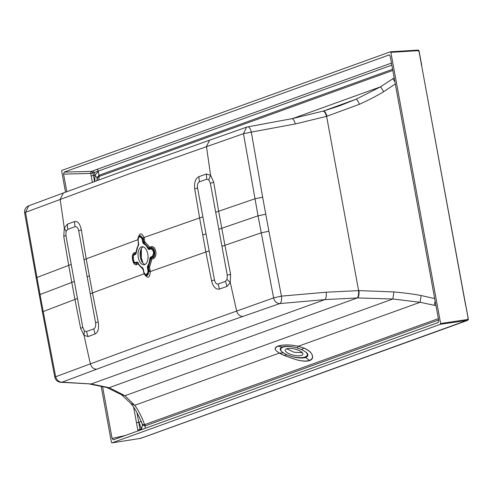 <?xml version="1.0" encoding="UTF-8"?>
<svg xmlns="http://www.w3.org/2000/svg" width="493" height="493" viewBox="0 0 493 493"><rect width="100%" height="100%" fill="white"/><g stroke="black" fill="none" stroke-linecap="round" stroke-linejoin="round"><path stroke-width="0.74" d="M465.7 304.834L468.159 318.151L467.875 319.131L467.105 319.593L440.625 323.488L390.863 52.35L390.37 51.802L61.908 170.368L61.668 171.182L65.526 192.184M421.749 65.372L419.007 50.693A1.048 1.048 0 0 0 418.292 50.163L418.958 51.087L417.928 50.157L417.263 50.144A0.696 0.401 86.5 0 1 417.756 50.693L418.662 50.982L419.124 51.975L465.509 304.76M101.09 385.964L111.43 442.32L111.923 442.868L440.385 324.302L440.625 323.488M139.531 438.548A0.696 0.364 -98.9 0 0 139.574 438.548L111.923 442.868L139.611 438.536L144.702 436.934M418.292 50.163L390.37 51.802M125.321 435.492L112.09 438.456L102.519 386.309M66.802 191.715L63.572 174.121L90.767 173.444A1.744 0.801 88.6 0 1 91.371 171.416L93.011 172.975L90.767 173.444L92.357 182.311M112.09 438.456L113.254 439.842M389.174 54.815L390.203 56.214L438.721 320.549L438.117 322.576L113.31 439.824M94.545 181.504L93.011 172.975L98.249 171.089A1.744 1.448 70.2 0 0 96.61 169.512L91.371 171.416L64.176 172.094L389.359 54.852M64.176 172.094L63.572 174.121M440.385 324.302L467.518 320.345L468.171 319.236L467.875 319.131M148.812 435.455A0.696 0.579 -109.8 0 1 148.633 435.516L467.247 320.505L468.27 319.427M140.727 438.32L140.696 438.332A1.048 1.048 0 0 0 140.696 438.332L139.574 438.548A0.696 0.364 -98.9 0 0 139.611 438.536M286.667 348.779L294.087 352.23L302.326 352.686M301.519 355.398A9.059 3.143 -166.5 0 0 302.875 354.214A9.059 3.143 -166.5 0 0 296.897 349.636A9.059 3.143 -166.5 0 0 286.618 348.797A9.059 3.143 -166.5 0 0 285.262 349.975A9.059 3.143 -166.5 0 0 291.24 354.553A9.059 3.143 -166.5 0 0 301.519 355.398M145.059 264.439A9.059 4.955 83.7 0 1 140.382 257.235A9.059 4.955 83.7 0 1 143.124 246.833M147.801 254.037A9.059 4.955 -96.3 0 0 142.058 246.746A9.059 4.955 -96.3 0 0 138.293 257.469A9.059 4.955 -96.3 0 0 144.036 264.753A9.059 4.955 -96.3 0 0 147.801 254.037M138.607 244.91L138.434 245.292A12.744 6.976 -96.3 0 0 137.633 246.642A12.744 6.976 -96.3 0 0 136.173 252.934L135.63 254.37L136.062 252.25L136.296 252.576L135.778 253.513L136.006 252.268L138.699 243.832M138.706 243.973L138.453 245.711L138.706 243.973L138.132 240.818C138.588 235.42 139.95 234.927 142.218 239.345L142.797 242.501L144.788 241.786L144.295 242.981L143.703 241.909L144.769 241.675L144.055 237.484L199.616 217.924L205.864 251.985L150.31 271.544C149.767 278.292 147.69 279.044 144.073 273.794L92.481 292.916L86.226 258.856L137.824 239.734L138.675 243.721M143.617 243.844A12.257 6.705 83.7 0 1 148.054 248.811L148.424 248.515L149.151 249.02L149.545 248.54L148.831 248.053L148.424 248.515A12.744 6.976 -96.3 0 0 143.814 243.351A0.696 0.561 111.6 0 0 143.617 243.844L142.797 242.501M148.054 248.811L149.071 249.52L150.766 248.91C153.865 250.493 154.327 253.032 152.158 256.52A0.696 0.579 70.2 0 0 152.417 256.982L150.722 257.592L151.887 259.047L150.809 258.813L151.326 257.882L151.949 259.028L153.514 258.554C155.56 257.414 156.324 255.035 155.8 251.424C154.913 247.8 153.428 246.217 151.339 246.673L149.736 247.313L149.545 248.54L151.154 247.905C154.58 246.18 156.503 256.656 152.898 257.401L153.514 258.554M149.823 258.437L150.464 257.13L150.722 257.592L150.266 258.529L149.823 258.437A12.257 6.705 83.7 0 1 147.647 265.789L147.389 267.526L147.968 270.682C147.506 276.08 146.144 276.573 143.882 272.154L143.303 269.005L143.79 272.204M142.477 267.656L143.303 269.005L142.625 268.112A0.696 0.561 -68.4 0 1 142.477 267.656A12.257 6.705 83.7 0 1 138.04 262.689L137.029 261.98A0.696 0.579 -109.8 0 0 137.288 262.442L138.274 263.336L138.219 263.983L137.553 262.849L136.068 263.478L133.769 262.424M132.993 255.429L134.33 253.975L134.558 252.73C130.306 253.827 132.907 266.731 136.734 264.612L138.219 263.983L143.161 269.517L143.938 272.278M137.978 262.886L139.741 265.819A12.744 6.976 -96.3 0 0 142.625 268.112L143.087 268.654M139.852 265.955L139.741 265.819A12.744 6.976 -96.3 0 1 138.009 262.954L137.288 262.442L135.593 263.059A4.388 2.397 83.7 0 1 133.609 262.239L133.609 262.239A4.388 2.397 83.7 0 1 132.882 255.639L132.882 255.639A4.388 2.397 83.7 0 1 134.016 254.48A0.696 0.579 70.2 0 0 133.936 254.98L135.63 254.37M139.963 266.097L143.383 269.369M142.625 268.112L143.79 272.228A4.388 2.397 83.7 0 0 144.899 274.872L145.053 275.051M147.968 270.682L149.04 270.435L149.219 271.575L145.213 275.267M143.882 272.154L144.899 274.872A4.388 2.397 83.7 0 0 147.647 275.112A4.388 2.397 83.7 0 0 148.393 270.571L147.82 267.416L148.405 267.557L148.584 266.325L147.999 266.171L147.82 267.416L147.389 267.526M148.43 267.668L149.04 270.435L150.094 270.121L149.459 267.243L151.949 259.028L149.484 267.348L148.405 267.557L149.459 267.243L148.584 266.325L150.809 258.813L150.266 258.529A12.744 6.976 83.7 0 1 147.999 266.171L147.647 265.789M151.326 257.882L152.898 257.401L152.417 256.982A4.388 2.397 -96.3 0 0 153.933 251.861A4.388 2.397 -96.3 0 0 150.846 248.41L149.151 249.02A0.696 0.579 70.2 0 0 149.071 249.52M149.613 248.515L149.798 247.295L144.769 241.675L149.736 247.313L148.831 248.053L144.295 242.981L143.814 243.351L143.223 242.383L142.643 239.234L144.357 238.865M138.539 236.714L143.056 237.99L143.703 241.909M138.434 245.292L138.132 240.818M134.558 252.73L136.062 252.25L138.49 244.06L138.521 245.064L137.713 246.482M136.173 252.934L135.711 253.87L136.173 252.934L135.711 253.87L134.016 254.48L134.33 253.975L135.778 253.513M143.408 269.48L137.498 262.874M144.227 273.375L144.073 273.794L143.716 272.419M137.029 261.98L135.335 262.59A0.696 0.579 -109.8 0 0 135.593 263.052L136.734 264.612M205.864 251.985L211.596 280.893L214.461 279.888L209.149 250.937L205.864 251.985M95.087 333.971C98.15 332.356 99.185 328.307 98.199 321.824L95.587 322.804C95.993 325.959 95.389 327.993 93.781 328.899L95.087 333.971L88.05 336.583L83.995 335.308L84.408 330.908L82.787 327.426L77.475 298.468L74.942 299.436L71.799 282.409L40.069 294.524L43.205 311.558L42.447 312.044L54.778 377.09L90.361 363.871L83.995 335.308L80.63 328.35L74.942 299.436L43.205 311.558L55.647 376.603C56.689 380.195 58.827 382.05 62.075 382.167L96.702 369.214C93.571 369.121 91.464 367.34 90.361 363.871L144.233 344.034L236.665 311.065L230.28 282.501L227.045 286.408L219.453 289.077C215.86 289.681 213.241 286.957 211.596 280.893M98.199 321.824L92.481 292.916L90.274 293.846L84.02 259.786L78.707 230.835L81.32 229.855C79.977 223.612 77.691 220.846 74.455 221.567L67.418 224.173L64.312 228.068L60.152 199.264L63.418 192.96L131.871 167.885L209.642 140.178L206.45 146.452L210.597 175.261L208.767 179.822L206.703 179.181L199.388 181.825L198.821 176.673L206.413 173.998L210.597 175.261L213.715 182.25L218.658 211.238L254.943 198.796L262.652 197.182L265.758 214.202L258.049 215.829L243.462 133.702L129.258 173.826L25.5 212.347L36.957 277.497L68.693 265.376L63.751 236.381L64.312 228.068L66.13 231.303L65.908 235.457L71.22 264.408L68.693 265.376L71.799 282.409L74.344 281.441L71.22 264.408M150.094 270.121L150.31 271.544L149.219 271.575M150.766 248.91A0.696 0.579 -109.8 0 1 150.846 248.41L151.339 246.673M143.056 237.99L144.055 237.484C141.269 231.987 139.192 232.739 137.824 239.734L138.065 239.795M202.894 216.877L197.582 187.925L194.717 188.924L199.616 217.924L202.894 216.877L209.149 250.937M194.717 188.924C194.088 182.589 195.456 178.509 198.821 176.673M84.02 259.786L86.226 258.856L81.32 229.855M84.408 330.908L86.466 331.542L93.781 328.899M78.707 230.835C77.974 227.791 76.748 226.423 75.028 226.712L67.714 229.356L66.13 231.303M96.702 369.214C143.21 351.78 191.925 334.199 242.846 316.457L279.808 303.571C276.678 303.405 274.607 301.513 273.597 297.895L236.665 311.065C237.743 314.534 239.808 316.333 242.846 316.457M54.778 377.09A6.446 6.446 0 0 0 60.972 382.291L60.972 382.291A6.446 5.146 91.2 0 0 62.075 382.167L91.236 383.961L324.924 299.602L279.808 303.571A6.446 2.705 84.7 0 0 281.429 296.127L268.901 231.217L261.191 232.856L224.913 245.304L218.658 211.238L215.7 212.255L210.382 183.304L208.767 179.822M214.461 279.888C215.194 282.933 216.421 284.307 218.14 284.011L225.461 281.367L227.045 279.414L230.28 282.501L230.595 274.213L224.913 245.304L221.949 246.315L218.824 229.288L258.049 215.829L273.597 297.895L281.429 296.127L326.175 292.22L358.608 290.623L326.619 116.336L295.295 123.959L251.325 132.112L262.652 197.182M247.4 126.96A6.446 2.755 80.4 0 1 247.665 126.886A6.446 2.755 80.4 0 1 251.325 132.112L243.462 133.702L246.605 127.157L209.642 140.178M63.418 192.96L28.748 205.797L25.5 212.347L24.65 212.921L36.199 277.99L36.957 277.497L40.069 294.524L39.311 295.017L36.199 277.99M438.363 318.614L144.622 424.646A1.744 1.448 -109.8 0 1 145.336 425.841L144.973 425.946L144.622 424.646C141.756 416.745 138.447 410.299 134.688 405.301L124.926 395.713L121.512 394.745L106.808 387.51L109.163 387.677L357.283 297.957C358.288 296.872 358.731 294.426 358.608 290.623L359.04 290.617C359.163 294.407 358.725 296.854 357.721 297.951L392.841 298.998L393.895 291.918L359.04 290.617M60.972 382.291L91.236 383.961L109.163 387.677L124.926 395.713L392.841 298.998L420.098 302.277L435.985 305.648M326.175 292.22C326.545 296.071 326.126 298.53 324.924 299.602L357.283 297.957M393.895 291.918C404.741 292.922 413.824 294.13 421.151 295.541L434.69 298.592M394.178 77.876L380.553 86.823L356.168 99.204L339.394 105.878L323.001 111.178C324.191 111.061 325.392 112.78 326.619 116.336L359.459 104.276C369.3 99.777 377.391 95.574 383.733 91.655L395.3 83.97M292.632 118.56L380.553 86.823L383.733 91.655M98.711 179.976L99.333 175.169L392.607 69.303M97.035 180.592L97.367 178.263L99.333 175.169M96.93 180.629L97.139 177.702L98.97 175.323L98.317 171.496L94.927 175.163L94.311 172.507L92.672 170.942M97.367 178.263L94.927 175.163L94.841 181.399M98.797 176.556L392.816 70.437M323.001 111.178L356.168 99.204C356.889 99.413 357.986 101.102 359.459 104.276M323.42 111.054C324.604 110.956 325.805 112.675 327.032 116.219M339.394 105.878L323.568 111.011M295.295 123.959C294.284 120.298 293.101 118.566 291.733 118.764L323.494 111.03M141.337 421.46L142.551 425.108L141.491 428.861L138.94 422.187L141.109 421.392M301.322 349.475L297.15 347.91L301.445 349.426L305.611 351.903L301.445 349.426L304.144 348.175L298.333 346.252L291.893 345.174C285.687 344.675 281.035 345.001 277.935 346.154C274.872 347.257 274.318 348.81 276.259 350.813L279.334 353.093L134.688 405.301L130.818 403.428C134.799 408.167 138.459 414.724 141.811 423.105L142.551 425.108L144.973 425.946L145.417 428.238M144.357 424.787L142.532 424.35M421.151 295.541L420.098 302.277L298.401 346.209L297.15 347.91L295.652 347.503C289.933 346.104 285.478 345.92 282.279 346.961L282.927 347.158C285.965 346.172 290.204 346.289 295.652 347.503M304.267 348.126C308.254 350.036 310.769 352.051 311.792 354.159C313.363 357.326 312.636 359.465 309.61 360.568C306.701 361.609 302.283 361.332 296.336 359.742L284.023 355.428L279.334 353.093L276.259 350.813C274.472 348.982 275.106 347.448 278.169 346.209C281.232 345.075 285.811 344.73 291.893 345.174L298.401 346.209L304.144 348.175C308.137 350.116 310.689 352.107 311.792 354.159C313.178 357.234 312.371 359.311 309.376 360.389L305.118 356.987C302.11 357.992 297.877 357.887 292.404 356.667C297.569 358.109 302.067 358.38 305.894 357.48C308.68 355.964 308.587 354.103 305.611 351.903C308.082 354.202 307.915 355.897 305.118 356.987M309.61 360.568L309.376 360.389C306.529 361.431 302.184 361.215 296.336 359.742L284.147 355.391L279.445 353.068L283.352 352.896L286.815 354.714L292.404 356.667L286.692 354.75L282.483 352.255C279.975 350.012 280.116 348.311 282.927 347.158M140.197 430.118L136.962 412.647M91.205 175.89L94.927 175.163M141.583 429.619L141.491 428.861L137.867 430.13L138.015 430.907M142.477 429.298L141.491 428.861M282.483 352.255C279.519 349.864 279.445 348.101 282.279 346.961L277.935 346.154M390.863 52.35L417.756 50.693M466.865 320.407A0.696 0.407 -98.4 0 0 467.105 319.593M148.633 435.516L144.529 436.995M468.338 319.452L421.564 65.298M417.263 50.144L390.487 51.796M142.908 262.979A13.989 7.654 83.7 0 1 141.318 257.784A13.989 7.654 83.7 0 1 141.343 248.725M136.278 253.063A12.257 6.705 83.7 0 1 138.453 245.711M150.464 257.13L152.158 256.52M135.335 262.59C132.235 261.007 131.767 258.468 133.936 254.98M142.218 239.345L142.643 239.234A4.388 2.397 83.7 0 0 140.745 235.894A4.388 2.397 83.7 0 0 138.422 236.936L138.656 236.461M138.034 240.861A4.388 2.397 83.7 0 1 138.422 236.936L138.022 240.88L138.613 244.017M136.08 253.445L137.793 246.315M95.587 322.804L90.274 293.846M77.475 298.468L74.344 281.441M87.15 276.82L89.325 275.889M86.466 331.542L88.05 336.583M82.787 327.426L80.63 328.35M265.758 214.202L268.901 231.217M218.824 229.288L215.7 212.255M197.582 187.925C197.175 184.764 197.779 182.73 199.388 181.825M227.045 279.414L227.267 275.267L221.949 246.315M206.025 233.904L202.709 234.958M206.703 179.181L206.413 173.998M210.382 183.304L213.715 182.25M291.918 118.702L247.665 126.886A6.446 6.446 0 0 0 246.605 127.157M63.751 236.381L65.908 235.457M67.714 229.356L67.418 224.173M75.028 226.712L74.455 221.567M392.816 78.868L394.868 81.628M98.317 171.496L98.249 171.089L391.836 65.107M96.61 169.512L391.46 63.073M141.109 421.632L141.029 421.195M138.94 422.187L136.481 422.741L137.867 430.13M438.616 319.975L145.336 425.841M435.134 301.02L434.364 305.229M136.481 422.741L133.615 407.144M284.023 355.428L286.815 354.714M218.14 284.011L219.453 289.077M225.461 281.367L227.045 286.408M227.267 275.267L230.595 274.213M140.696 438.332L468.134 319.957A1.048 1.048 0 0 0 468.338 319.446M142.927 263.003L141.343 257.802L141.362 248.694M133.104 255.201L133.93 262.64M42.447 312.044L39.311 295.017M106.808 387.51L89.683 384.041M28.748 205.797A6.446 6.446 0 0 0 24.65 212.921M130.818 403.428L121.512 394.745"/></g></svg>
